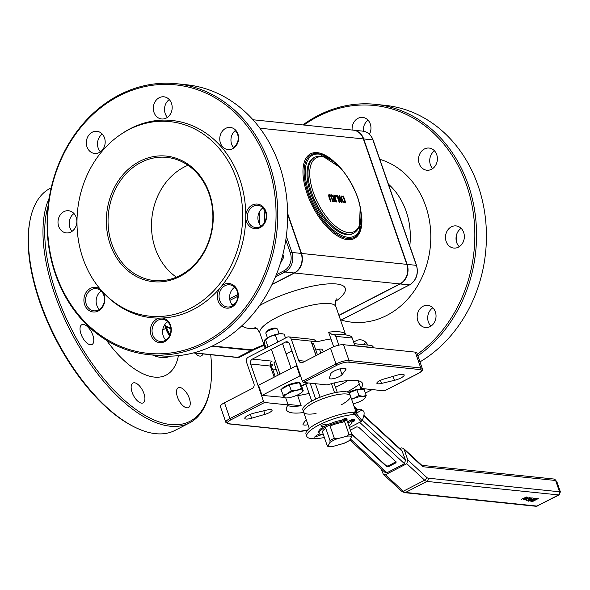 <?xml version="1.0" encoding="UTF-8"?>
<svg xmlns="http://www.w3.org/2000/svg" width="590" height="590" viewBox="0 0 590 590"><rect width="100%" height="100%" fill="white"/><g stroke="black" fill="none" stroke-linecap="round" stroke-linejoin="round"><path stroke-width="0.89" d="M316.107 355.571L311.867 343.314L313.541 343.491L317.479 354.863M278.17 375.1L273.93 362.85A40.231 10.399 -19.1 0 1 275.523 361.22M286.113 353.971A40.231 10.399 -19.1 0 1 291.939 350.998M300.568 375.919L299.971 375.86L296.453 365.689L258.516 385.218L262.034 395.389L284.181 397.38M296.453 365.689L297.043 365.748M287.986 404.401L301.188 405.765A40.231 10.399 -19.1 0 1 287.632 405.632M301.188 405.765L297.67 395.595A40.231 10.399 160.9 0 0 309.086 393.382M303.776 412.513A40.231 10.399 -19.1 0 1 286.475 409.836A40.231 10.399 -19.1 0 1 288.178 404.939L264.556 402.491A1.239 0.583 -117.2 0 1 263.509 401.289L250.595 364.001L270.338 366.043A3.717 3.142 95.9 0 1 272.086 361.154L252.336 359.104A3.717 3.142 -84.1 0 0 250.595 364.001M285.737 397.903L288.178 404.939M341.529 404.674A24.758 6.394 160.9 0 0 350.431 395.912A24.758 6.394 160.9 0 0 313.873 402.653A24.758 6.394 160.9 0 0 303.636 412.115A24.758 6.394 160.9 0 0 316.056 413.494M313.091 400.389A24.758 6.394 -19.1 0 1 349.649 393.655L350.431 395.912A24.758 6.394 160.9 0 0 346.492 394.002A24.758 6.394 160.9 0 0 319.153 400.19A24.758 6.394 160.9 0 0 303.636 412.115L302.854 409.858A24.758 6.394 -19.1 0 1 313.091 400.389M320.864 353.122L319.463 349.088A14.153 3.658 160.9 0 1 322.383 349.391L323.246 351.891M334.021 383.006L337.229 392.276M346.846 420.028L351.928 434.712A14.153 3.658 160.9 0 0 349.007 434.41L347.038 436.165L337.082 438.805L334.331 438.304A14.153 3.658 160.9 0 0 330.017 440.524L329.95 442.478L328.033 445.952L327.185 445.642L328.033 445.952A12.921 3.341 -19.1 0 0 332.856 446.453L344.051 443.304M349.538 440.428L351.861 436.666L351.928 434.712M331.44 383.67L334.596 392.778M344.471 421.29L349.007 434.41M319.463 349.088L315.82 350.054M315.421 383.699L320.105 397.218M329.758 425.11L334.331 438.304M310.148 383.153L315.68 399.12M325.4 427.19L330.017 440.524M305.849 384.031L311.756 401.097M329.434 194.435L328.578 194.958L330.415 201.323L330.946 201.382L329.146 195.703L329.699 195.216L330.643 195.858L332.782 201.566L333.32 201.625L330.717 195.179L329.434 194.435L328.571 194.966L329.419 194.442L328.571 194.966L328.918 197.023L330.407 201.33L330.938 201.382M332.782 201.566L330.629 195.865L329.692 195.224M333.32 201.625L332.775 201.573M336.794 195.342L339.184 202.23L339.678 202.281L337.79 196.824L341.3 202.451L342.053 202.532L339.67 195.637L339.169 195.585L341.227 201.529L337.392 195.401L336.787 195.342L339.169 202.237L339.678 202.281M341.3 202.451L337.805 196.868M342.053 202.532L341.286 202.458M339.169 195.585L341.204 201.485M345.799 202.916L343.247 202.134L341.426 199.14L343.255 202.127L345.799 202.916L343.41 196.028L341.256 196.337L341.44 199.14L341.595 196.013M342.746 196.721L341.787 197.067L342.746 196.721L341.794 197.06L342.001 199.206L343.38 201.507L344.995 202.068L343.151 196.765L344.98 202.068M331.204 194.759L333.667 197.908L333.534 199.84L334.515 201.397L335.658 201.869L336.698 201.972L334.309 195.083L333.778 195.025L334.729 197.768L334.117 197.702L331.897 194.833L331.189 194.766L333.667 197.908M335.356 201.072L334.641 200.77L333.918 198.764L334.987 198.535L335.887 201.124L335.356 201.072M336.698 201.972L334.508 201.404L333.527 199.848L333.66 197.908M335.88 201.124L334.98 198.535L334.515 198.491M333.778 195.025L334.714 197.768M336.337 196.559L335.681 196.5L336.337 196.559L335.88 195.246L335.223 195.179L335.688 196.492L335.223 195.179M331.012 446.578L332.856 446.453M322.295 431.511L327.185 445.642M358.145 380.712L360.807 388.404L384.422 390.853A1.239 0.583 62.8 0 0 384.599 390.823A1.239 0.583 62.8 0 0 384.724 390.698M252.336 359.104L285.413 342.082A3.717 3.142 -84.1 0 1 286.969 341.772A3.717 3.142 -84.1 0 1 289.506 343.97L302.419 381.258A1.239 0.583 62.8 0 0 303.467 382.46L327.081 384.909A40.231 10.399 -19.1 0 1 362.511 383.507A40.231 10.399 -19.1 0 1 360.807 388.404M305.141 361.213L298.68 360.549A3.717 3.142 -84.1 0 0 301.217 362.739A3.717 3.142 -84.1 0 0 302.773 362.437L330.496 348.159A9.905 2.559 -19.1 0 1 343.542 344.7L415.286 352.134A9.905 2.559 -19.1 0 1 416.865 352.901L422.344 368.721A9.905 2.559 160.9 0 0 420.766 367.961A1.239 1.047 95.9 0 1 420.183 369.591A8.666 2.242 -19.1 0 1 417.986 373.573L384.422 390.853M373.595 347.812L373.522 347.606A3.717 3.142 -84.1 0 0 370.985 345.408L354.184 343.668M267.447 409.917A6.807 1.763 -19.1 0 1 272.108 410.043A6.807 1.763 -19.1 0 1 265.006 414.327L251.628 418.222A8.046 2.08 -19.1 0 1 244.813 418.421A8.046 2.08 -19.1 0 1 254.504 413.007L267.447 409.917M308.002 424.712A8.046 2.08 -19.1 0 1 302.987 424.453A8.046 2.08 -19.1 0 1 303.253 423.568L306.232 419.608M169.537 335.85A14.853 6.955 -117.2 0 1 165.753 328.409L165.119 326.58M272.049 284.373L294.189 272.978A14.853 12.552 -84.1 0 0 301.166 253.405L287.647 214.377M353.926 233.146L352.953 233.647A42.709 19.986 -117.2 0 1 315.635 204.826A42.709 19.986 -117.2 0 1 313.851 157.707L314.824 157.206A42.709 19.986 62.8 0 0 316.609 204.324A42.709 19.986 62.8 0 0 353.926 233.146C362.275 227.29 363.499 215.254 357.592 197.06C342.938 161.653 325.319 152.751 314.824 157.206M259.895 128.192L363.366 138.916L406.805 264.357L301.49 253.442L287.64 213.433M316.011 355.615L310.996 341.123L317.273 341.772A40.231 10.399 -19.1 0 1 330.968 338.977L328.615 332.2L331.838 334.316L334.375 334.537L335.784 336.352L352.09 338.026A3.717 3.061 -77.5 0 0 349.981 335.902A3.717 3.061 -77.5 0 0 349.841 335.872M298.68 360.549L291.246 339.073L310.996 341.123M263.509 401.289L229.953 418.568A9.905 2.559 160.9 0 0 225.859 422.359L220.38 406.532A9.905 2.559 -19.1 0 1 224.473 402.749L252.196 388.478A3.717 3.142 -84.1 0 0 253.936 383.581L246.502 362.113A3.717 3.142 95.9 0 1 248.243 357.216L287.153 337.185A3.717 3.142 95.9 0 1 288.709 336.883A3.717 3.142 95.9 0 1 291.246 339.073M354.951 345.88L352.112 337.731L350.578 336.101L343.542 334.25L332.893 334.139A3.717 3.201 88.5 0 1 332.908 334.139A3.717 3.201 88.5 0 1 335.924 336.352M345.482 334.714L345.076 333.903A40.231 10.399 160.9 0 0 328.615 332.2M338.837 345.172L335.784 336.352M288.709 336.883L313.777 339.479L317.273 341.772M275.228 376.612L272.602 369.03A40.231 10.399 -19.1 0 1 271.99 368.02A40.231 10.399 -19.1 0 1 272.528 364.812L270.117 364.561M270.139 365.166L270.331 364.583M272.602 369.03L276.201 369.399M232.29 305.045L235.019 303.644M271.916 284.646L294.513 273.008L399.828 283.93L338.889 315.296M263.966 344.848A29.714 7.677 160.9 0 0 252.387 349.863L212.319 346.013M303.961 125.043A134.94 114.04 95.9 0 1 466.587 185.12A134.94 114.04 95.9 0 1 417.329 354.251M369.436 134.24A11.144 9.418 -84.1 0 0 370.284 123.981A11.144 9.418 -84.1 0 0 362.673 117.41A11.144 9.418 -84.1 0 0 352.142 130.036M367.799 345.084A11.144 9.418 -84.1 0 0 360.748 339.833A11.144 9.418 -84.1 0 0 353.757 342.429M435.361 311.911A11.144 9.418 -84.1 0 0 427.75 305.34A11.144 9.418 -84.1 0 0 417.241 315.451A11.144 9.418 -84.1 0 0 425.456 327.502A11.144 9.418 -84.1 0 0 435.361 311.911M463.674 232.475A11.144 9.418 -84.1 0 0 456.07 225.904A11.144 9.418 -84.1 0 0 445.553 236.015A11.144 9.418 -84.1 0 0 453.776 248.066A11.144 9.418 -84.1 0 0 463.674 232.475M436.718 154.632A11.144 9.418 -84.1 0 0 429.114 148.06A11.144 9.418 -84.1 0 0 418.598 158.172A11.144 9.418 -84.1 0 0 426.821 170.222A11.144 9.418 -84.1 0 0 436.718 154.632M100.418 151.851A11.144 9.418 95.9 0 1 98.183 148.053A11.144 9.418 95.9 0 1 102.262 134.078M167.427 117.351A11.144 9.418 95.9 0 1 165.185 113.553A11.144 9.418 95.9 0 1 169.264 99.577M233.861 148.009A11.144 9.418 95.9 0 1 231.627 144.203A11.144 9.418 95.9 0 1 235.705 130.228M261.119 226.162A11.144 9.418 95.9 0 1 258.582 222.047A11.144 9.418 95.9 0 1 263.022 207.828M232.799 305.598A11.144 9.418 95.9 0 1 230.262 301.483A11.144 9.418 95.9 0 1 234.702 287.264M165.797 340.091A11.144 9.418 95.9 0 1 163.26 335.983A11.144 9.418 95.9 0 1 167.7 321.764M99.356 309.44A11.144 9.418 95.9 0 1 96.819 305.332A11.144 9.418 95.9 0 1 101.259 291.113M72.105 231.287A11.144 9.418 95.9 0 1 69.863 227.489A11.144 9.418 95.9 0 1 73.942 213.514M210.696 354.723A134.94 63.145 -117.2 0 1 210.283 387.814A134.94 63.145 -117.2 0 1 108.826 384.592A134.94 63.145 -117.2 0 1 48.122 205.888M73.47 213.868A11.144 5.214 62.8 0 0 74.915 214.738M92.829 335.209A11.144 5.214 62.8 0 0 81.803 324.692A11.144 5.214 62.8 0 0 82.276 336.979A11.144 5.214 62.8 0 0 92.011 344.501A11.144 5.214 62.8 0 0 92.829 335.209M143.953 393.574A11.144 5.214 62.8 0 0 132.927 383.058A11.144 5.214 62.8 0 0 133.392 395.352A11.144 5.214 62.8 0 0 143.127 402.867A11.144 5.214 62.8 0 0 143.953 393.574M189.287 398.272A11.144 5.214 62.8 0 0 178.269 387.755A11.144 5.214 62.8 0 0 178.733 400.05A11.144 5.214 62.8 0 0 188.468 407.565A11.144 5.214 62.8 0 0 189.287 398.272M195.025 353.1A11.144 5.214 62.8 0 0 201.463 355.844A11.144 5.214 62.8 0 0 202.945 353.919M353.388 130.169A14.853 12.552 95.9 0 1 353.558 130.184A14.853 12.552 95.9 0 1 363.698 138.952L407.13 264.394A14.853 12.552 95.9 0 1 400.153 283.96L338.948 315.473M363.366 138.916A14.853 12.552 -84.1 0 0 353.226 130.147L252.97 119.755M399.828 283.93A14.853 12.552 -84.1 0 0 406.805 264.357M232.165 304.905L235.307 303.29M301.49 253.442A14.853 12.552 95.9 0 1 294.513 273.008M251.901 350.113A14.853 6.955 62.8 0 0 254.002 349.759L254.489 349.509A14.853 6.955 -117.2 0 1 252.387 349.863M167.036 327.752A14.853 3.835 -19.1 0 1 166.727 327.907L166.24 328.158A14.853 6.955 62.8 0 0 169.802 335.282M166.24 328.158L165.879 327.096M253.752 349.877A14.853 6.955 -117.2 0 1 253.516 350.01A14.853 6.955 -117.2 0 1 251.414 350.364L211.795 346.256M187.989 165.266A61.898 52.311 -84.1 0 0 155.273 248.508A61.898 52.311 -84.1 0 0 176.395 277.16M58.676 226.324A11.144 9.418 95.9 0 1 68.58 210.741A11.144 9.418 95.9 0 1 76.796 222.791A11.144 9.418 95.9 0 1 66.279 232.903A11.144 9.418 95.9 0 1 58.676 226.324M220.439 143.046A11.144 9.418 95.9 0 1 230.336 127.455A11.144 9.418 95.9 0 1 238.559 139.506A11.144 9.418 95.9 0 1 228.042 149.617A11.144 9.418 95.9 0 1 220.439 143.046M153.997 112.395A11.144 9.418 95.9 0 1 163.902 96.804A11.144 9.418 95.9 0 1 172.118 108.855A11.144 9.418 95.9 0 1 161.601 118.966A11.144 9.418 95.9 0 1 153.997 112.395M86.996 146.888A11.144 9.418 95.9 0 1 96.893 131.304A11.144 9.418 95.9 0 1 105.116 143.355A11.144 9.418 95.9 0 1 94.599 153.466A11.144 9.418 95.9 0 1 86.996 146.888M104.253 293.547A97.8 82.652 -84.1 0 0 214.48 289.985A97.8 82.652 -84.1 0 0 227.895 160.532A97.8 82.652 -84.1 0 0 120.744 134.439A97.8 82.652 -84.1 0 0 82.969 258.457A97.8 82.652 -84.1 0 0 104.253 293.547L105.463 294.786A99.15 83.795 -84.1 0 0 159.595 318.099A12.383 10.465 -84.1 0 0 151.099 335.319A12.383 10.465 -84.1 0 0 163.002 342.311A12.383 10.465 -84.1 0 0 171.299 329.449A12.383 10.465 -84.1 0 0 162.265 318.017L159.595 318.099M162.265 318.017A99.15 83.795 -84.1 0 0 219.591 288.503A12.383 10.465 -84.1 0 0 218.101 300.826A12.383 10.465 -84.1 0 0 232.585 306.63A12.383 10.465 -84.1 0 0 236.715 288.901A12.383 10.465 -84.1 0 0 221.508 286.224L219.591 288.503M221.508 286.224A99.15 83.795 -84.1 0 0 245.735 218.256A12.383 10.465 -84.1 0 0 246.421 221.39A12.383 10.465 -84.1 0 0 263.155 225.277A12.383 10.465 -84.1 0 0 261.06 205.268A12.383 10.465 -84.1 0 0 245.765 215.107L245.735 218.256M245.765 215.107A99.15 83.795 -84.1 0 0 122.182 133.473L120.744 134.439M86.288 304.241A11.144 9.418 95.9 0 1 96.192 288.65A11.144 9.418 95.9 0 1 104.408 300.701A11.144 9.418 95.9 0 1 93.891 310.812A11.144 9.418 95.9 0 1 86.288 304.241M100.344 289.255A12.383 10.465 -84.1 0 0 87.836 290.28A12.383 10.465 -84.1 0 0 84.658 304.669A12.383 10.465 -84.1 0 0 99.408 310.303A12.383 10.465 -84.1 0 0 102.933 292.161M152.729 334.891A11.144 9.418 95.9 0 1 162.634 319.301A11.144 9.418 95.9 0 1 170.849 331.351A11.144 9.418 95.9 0 1 160.333 341.463A11.144 9.418 95.9 0 1 152.729 334.891M111.834 244.002A61.898 52.311 95.9 0 1 166.852 157.397A61.898 52.311 95.9 0 1 212.503 224.355A61.898 52.311 95.9 0 1 154.086 280.53A61.898 52.311 95.9 0 1 111.834 244.002M110.205 244.437A63.137 53.358 -84.1 0 0 201.898 256.038A63.137 53.358 -84.1 0 0 167.331 156.21A63.137 53.358 -84.1 0 0 110.205 244.437M219.731 300.391A11.144 9.418 95.9 0 1 229.635 284.8A11.144 9.418 95.9 0 1 237.851 296.858A11.144 9.418 95.9 0 1 227.334 306.97A11.144 9.418 95.9 0 1 219.731 300.391M248.051 220.955A11.144 9.418 95.9 0 1 257.955 205.364A11.144 9.418 95.9 0 1 266.171 217.422A11.144 9.418 95.9 0 1 255.654 227.534A11.144 9.418 95.9 0 1 248.051 220.955M55.762 273.686A134.94 114.04 95.9 0 1 177.863 85.13A134.94 114.04 95.9 0 1 251.738 298.481A134.94 114.04 95.9 0 1 55.762 273.686M55.445 274.254A136.172 115.087 -84.1 0 0 148.407 354.62A136.172 115.087 -84.1 0 0 269.446 164.079A136.172 115.087 -84.1 0 0 176.484 83.721A136.172 115.087 -84.1 0 0 55.445 274.254M176.484 83.721L186.359 84.739A136.172 115.087 95.9 0 1 279.321 165.104A136.172 115.087 95.9 0 1 158.275 355.645L148.407 354.62M29.721 222.098L29.5 223.389A134.94 63.145 62.8 0 0 134.299 426.939L135.479 427.514A136.172 63.72 -117.2 0 1 40.194 301.851A136.172 63.72 -117.2 0 1 29.721 222.098A136.172 63.72 -117.2 0 1 50.261 188.291L51.212 187.797M49.184 198.166A136.172 63.72 62.8 0 0 54.782 294.344A136.172 63.72 62.8 0 0 189.515 422.919L174.928 430.435A136.172 63.72 -117.2 0 1 135.479 427.514M189.515 422.919A136.172 63.72 62.8 0 0 210.062 389.112L210.283 387.814M434.483 150.834A11.144 9.418 -84.1 0 0 432.64 168.607M368.042 120.183A11.144 9.418 -84.1 0 0 363.337 131.216M456.52 234.85A97.8 82.652 95.9 0 1 456.483 241.885M461.137 228.367A11.144 9.418 -84.1 0 0 459.241 246.694M432.817 307.803A11.144 9.418 -84.1 0 0 430.921 326.13M365.815 342.296A11.144 9.418 -84.1 0 0 363.307 344.612M417.875 355.822A136.172 115.087 -84.1 0 0 468.224 184.685A136.172 115.087 -84.1 0 0 375.262 104.319L385.137 105.345A136.172 115.087 95.9 0 1 478.092 185.71A136.172 115.087 95.9 0 1 419.977 361.877M375.262 104.319A136.172 115.087 -84.1 0 0 302.884 124.933M262.034 395.389L299.971 375.86M274.188 377.15L270.338 366.043M297.67 395.595L297.463 395.005M372.165 389.577L365.387 393.065M333.66 346.75L330.968 338.977M330.798 373.728A8.046 2.08 -19.1 0 1 338.446 369.31A8.046 2.08 -19.1 0 1 345.998 368.89A8.046 2.08 -19.1 0 1 345.733 369.768L342.045 374.665A6.807 1.763 -19.1 0 1 335.223 378.19A6.807 1.763 -19.1 0 1 329.397 378.374A6.807 1.763 -19.1 0 1 329.404 378.02L330.798 373.728M381.538 383.419A6.807 1.763 -19.1 0 1 376.87 383.301A6.807 1.763 -19.1 0 1 383.972 379.009L397.358 375.122A8.046 2.08 -19.1 0 1 404.172 374.923A8.046 2.08 -19.1 0 1 394.474 380.329L381.538 383.419L380.462 380.314M347.429 421.717A13.622 3.518 -19.1 0 1 347.532 421.821L351.596 419.733A1.608 0.413 -19.1 0 1 353.712 419.173L354.531 420.346A1.608 0.413 -19.1 0 1 354.789 420.471A1.608 0.413 -19.1 0 1 354.125 421.083L351.515 422.425A17.147 4.432 160.9 0 1 348.889 425.921M354.14 419.217A1.608 0.413 -19.1 0 1 354.398 419.343L354.789 420.471M354.531 420.346L353.712 419.173M351.596 419.733L351.987 420.862A1.608 0.413 -19.1 0 1 354.111 420.301M351.987 420.862L347.864 422.986M322.56 432.146A13.437 3.474 -19.1 0 1 325.791 428.325M330.09 426.054A13.437 3.474 -19.1 0 1 342.222 422.447L346.426 420.287A1.608 0.413 -19.1 0 0 347.09 419.674A1.608 0.413 -19.1 0 0 346.832 419.549L345.976 418.369L346.441 418.413A1.608 0.413 -19.1 0 1 346.699 418.539L347.09 419.674M327.185 424.962L325.341 424.778L327.185 424.962A17.147 4.432 -19.1 0 1 341.256 420.272L343.859 418.93L344.25 420.058A1.608 0.413 -19.1 0 1 346.374 419.497M344.25 420.058L341.647 421.4A17.147 4.432 160.9 0 0 319.05 433.355A17.147 4.432 160.9 0 0 323.409 434.749M353.565 420.729L352.097 421.349L353.565 420.729M345.489 420.058L344.058 420.663L345.489 420.058M343.859 418.93A1.608 0.413 -19.1 0 1 345.976 418.369M341.256 420.272L341.647 421.4M356.404 413.708L356.603 411.731L353.646 413.73L353.727 414.556L356.404 413.708L362.127 420.759A22.855 6.018 124.6 0 0 363.204 410.847A22.855 6.018 124.6 0 0 357.894 412.373L356.603 411.731M353.646 413.73L354.347 412.233A29.714 7.677 160.9 0 0 322.361 420.759A29.714 7.677 160.9 0 0 306.004 434.078L306.785 436.342A29.714 7.677 160.9 0 0 324.36 437.492M353.727 414.556A29.714 7.677 160.9 0 0 322.258 423.421A29.714 7.677 160.9 0 0 306.785 436.342M399.932 448.614L401.318 447.899L403.353 448.282L421.548 465.06L422.72 466.712L422.248 465.377M362.127 420.759A2.478 2.382 -39 0 1 362.031 420.876L360.962 421.695A6.188 1.6 160.9 0 0 359.922 422.189L349.457 427.573M356.596 413.516L357.894 412.373M354.347 412.233A22.855 6.018 -55.4 0 1 361.242 409.49L363.204 410.847M363.882 415.382L401.761 450.303L405.492 459.942L404.497 463.703L386.988 472.723L384.953 472.332L349.973 440.081M385.395 474.736L406.798 463.718L424.682 480.208A6.188 2.898 62.8 0 0 426.924 481.425A2.478 2.095 -84.1 0 0 428.089 478.166A3.717 1.74 -117.2 0 1 426.74 477.435A2.478 1.35 132.7 0 1 424.682 480.208L403.28 491.227A2.478 1.35 132.7 0 1 401.716 491.271L404.482 492.65A2.478 2.095 -84.1 0 0 405.522 492.444A6.188 2.898 -117.2 0 1 403.28 491.227L385.395 474.736L383.36 474.345L381.015 468.696M426.74 477.435L407.786 459.957L406.798 463.718M407.786 459.957L404.216 449.654L422.72 466.712L555.618 480.489L556.754 481.388L553.929 479.036A2.478 2.095 95.9 0 1 555.618 480.489L559.534 491.787L428.089 478.166M556.754 481.388L560.367 491.846L559.534 491.787A2.478 2.095 95.9 0 1 558.369 495.054L536.966 506.073L405.522 492.444L426.924 481.425L559.121 494.973L536.966 506.073A2.478 2.095 95.9 0 1 535.934 506.272L404.482 492.65M560.367 491.846L559.158 494.944M530.24 497.731L529.127 498.307L530.24 497.731M529.466 497.65L525.572 499.656L524.429 499.413L526.671 498.41L527.431 497.444L527.88 497.488L527.165 498.373L529.466 497.65M524.724 499.088L524.894 499.583L524.429 499.413M528.765 501.19L528.021 501.109L531.052 498.565L525.941 500.895L531.774 497.894L532.364 497.953L529.082 500.726L534.606 498.181L528.765 501.19L528.581 500.645M532.261 499.745L535.514 498.565L538.287 498.565L532.453 501.574L530.602 501.094L532.261 499.745M526.11 497.724L525.13 497.621L521.457 499.228L526.383 497.281L526.723 497.54L523.36 499.428L526.11 497.724L525.86 497.289M350.342 430.132L356.729 426.843L358.632 427.204L396.2 462.022L395.831 462.899L388.323 466.764L386.421 466.402L351.869 434.55M403.353 448.282L404.216 449.654M319.787 435.029L320.776 434.52M320.377 435.088L314.529 437.124L317.273 434.771L314.529 437.124M317.789 434.823L319.485 433.952L317.796 434.837M321.521 426.74L321.004 425.22L321.521 426.747L322.428 426.282L324.279 426.474A17.147 4.432 160.9 0 1 327.192 424.97M321.004 425.22L326.1 424.38L321.004 425.235M326.1 424.38L325.341 424.778M319.05 433.355L318.659 432.227A17.147 4.432 -19.1 0 1 324.257 426.474M526.523 496.972L525.594 497.613M537.092 498.86L535.211 498.904L531.501 500.844L532.6 501.168L537.092 498.86L536.944 498.439M531.553 500.932L530.403 500.526M532.453 501.574L532.298 501.139M531.509 500.858L531.31 500.291L532.195 501.131M531.31 500.276L532.003 500.563M529.082 500.726L528.95 500.335M396.001 461.675L388.087 466.071L386.185 465.717L351.633 433.856M526.936 498.071L527.135 498.631L526.103 498.513M526.147 498.661L524.945 498.963M525.321 499.354L527.135 498.631M527.165 498.373L527.025 497.96M364.871 398.302L364.591 398.611A9.905 2.559 160.9 0 0 364.871 398.302A9.905 2.559 160.9 0 0 362.843 396.318L366.228 395.484L364.871 398.302M353.167 403.818A9.905 2.559 160.9 0 0 357.946 402.343A9.905 2.559 160.9 0 0 364.591 398.611M351.537 399.098L353.882 398.383L358.897 395.536L362.843 396.318A9.905 2.559 160.9 0 0 353.882 398.383A9.905 2.559 160.9 0 0 351.618 399.342M349.037 392.815L356.906 389.791L358.897 395.536M356.906 389.791L364.237 389.739L366.228 395.484M348.447 392.431A9.905 2.559 -19.1 0 1 362.695 389.747M277.167 328.829L275.796 328.224A5.052 1.305 160.9 0 0 270.884 328.91A5.052 1.305 160.9 0 0 266.599 331.41L265.898 332.731A6.188 1.6 -19.1 0 1 270.67 329.847A6.188 1.6 -19.1 0 1 277.167 328.829A6.188 1.6 -19.1 0 1 277.521 329.161L279.129 333.8M267.432 337.856L265.825 333.21A6.188 1.6 -19.1 0 1 265.898 332.731M284.771 397.741L284.129 397.313A9.905 2.559 160.9 0 0 285.479 397.874A9.905 2.559 160.9 0 0 290.147 397.454A9.905 2.559 160.9 0 0 299.403 394.024A9.905 2.559 160.9 0 0 302.065 392.129A9.905 2.559 160.9 0 0 302.641 390.455L303.29 390.882L302.065 392.129M282.92 395.263L287.36 393.744A9.905 2.559 160.9 0 0 284.129 397.313L280.929 389.518L289.255 384.85L299.44 382.659L301.298 385.137L303.29 390.882M291.246 390.602L296.623 390.315A9.905 2.559 160.9 0 0 287.36 393.744L291.246 390.602L289.255 384.85M301.431 388.404L302.641 390.455A9.905 2.559 160.9 0 0 296.623 390.315L301.431 388.404L299.44 382.659M281.637 389.12A9.905 2.559 -19.1 0 1 289.27 384.503A9.905 2.559 -19.1 0 1 299.167 382.718M299.58 382.844A9.905 2.559 -19.1 0 1 300.236 383.412L300.435 383.987M285.501 338.041L284.129 334.08L279.461 333.763A9.905 2.559 -19.1 0 1 281.843 333.726A9.905 2.559 -19.1 0 1 282.086 333.763M275.353 335.061L270.117 336.477A9.905 2.559 -19.1 0 1 279.461 333.763L275.353 335.061L277.765 342.023M268.044 347.023L265.441 339.501L264.962 339.766L265.249 339.471A9.905 2.559 -19.1 0 1 270.117 336.477L264.593 340.43L264.298 342.967L266.06 348.048M282.853 254.452L283.834 257.269L282.168 257.093M283.834 257.269L280.774 261.997M282.92 254.194A9.905 8.371 95.9 0 1 282.994 254.836M282.433 259.43A9.905 8.371 95.9 0 1 280.479 262.956M233.301 147.33A9.905 8.371 -84.1 0 0 236.45 144.292L234.702 147.338M238.043 142.035L236.45 144.292A9.905 8.371 -84.1 0 0 237.63 134.461L238.567 136.873M236.789 131.636L237.63 134.461A9.905 8.371 -84.1 0 0 235.181 130.626M347.842 380.513A37.76 9.757 -19.1 0 1 335.511 387.313M347.009 391.944A45.187 11.675 160.9 0 0 359.317 384.097M307.766 382.903A45.187 11.675 160.9 0 0 301.505 385.72M283.738 396.731A45.187 11.675 160.9 0 0 282.868 397.549M357.4 196.964A41.47 19.404 -117.2 0 1 335.673 226.317A41.47 19.404 -117.2 0 1 312.966 160.746A41.47 19.404 -117.2 0 1 357.4 196.964M329.95 442.478A12.921 3.341 -19.1 0 1 337.082 438.805M349.944 440.14A12.921 3.341 -19.1 0 1 342.812 443.813M347.038 436.165A12.921 3.341 -19.1 0 1 351.861 436.666M415.286 352.134L420.766 367.961L349.022 360.519A1.239 1.047 95.9 0 1 348.439 362.149L420.183 369.591M343.542 344.7L349.022 360.519A9.905 2.559 160.9 0 0 335.976 363.978A1.239 0.583 62.8 0 0 337.023 365.181A8.666 2.242 -19.1 0 1 348.439 362.149M303.467 382.46L337.023 365.181M330.496 348.159L335.976 363.978L302.419 381.258M224.473 402.749L229.953 418.568A1.239 0.583 62.8 0 0 231 419.77L264.556 402.491M225.859 422.359L228.278 423.849A1.239 1.047 -84.1 0 0 228.795 423.753A8.666 2.242 -19.1 0 1 231 419.77M228.278 423.849L300.022 431.29A1.239 1.047 -84.1 0 0 300.539 431.187L228.795 423.753M307.744 429.911A8.666 2.242 -19.1 0 1 300.539 431.187M253.516 350.01L239.894 357.024L237.276 357.474A1.239 1.047 -84.1 0 0 237.792 357.378L193.822 352.82M239.894 357.024A14.853 6.955 -117.2 0 1 237.792 357.378L251.414 350.364M165.753 328.409L162.715 329.98M409.674 284.756A1.239 0.583 -117.2 0 1 409.549 284.889A1.239 0.583 -117.2 0 1 409.372 284.918L340.629 320.311M416.444 265.64L416.348 265.345A14.853 12.552 95.9 0 1 409.372 284.918L400.153 283.96M373.013 140.199L416.348 265.345L407.13 264.394M353.558 130.184L362.769 131.142A14.853 12.552 95.9 0 1 372.91 139.904L363.698 138.952M301.166 253.405L291.947 252.454L290.317 252.881A13.614 11.512 95.9 0 1 283.923 270.825A1.239 0.583 62.8 0 0 284.97 272.019A14.853 12.552 -84.1 0 0 291.947 252.454L286.312 236.177M229.93 300.354L237.903 296.254M275.39 276.953L284.97 272.019L294.189 272.978M283.923 270.825L276.29 274.748M237.888 294.521L229.657 298.761M170.768 328.829A14.853 12.552 -84.1 0 0 170.864 328.837L164.109 325.724M170.687 327.561A13.614 11.512 95.9 0 1 164.544 324.979M285.796 239.828L290.317 252.881M264.718 222.187A71.803 60.682 -84.1 0 0 263.826 208.735M361.036 212.017A45.519 21.299 -117.2 0 1 336.108 232.202A45.519 21.299 -117.2 0 1 305.244 172.258A45.519 21.299 -117.2 0 1 336.153 163.696M340.002 167.42L318.534 153.437A46.588 21.8 62.8 0 0 308.142 193.358A46.588 21.8 62.8 0 0 334.493 232.431A46.588 21.8 62.8 0 0 359.148 232.32L360.239 206.721M333.21 160.782A47.665 22.302 62.8 0 0 306.999 156.815A47.665 22.302 62.8 0 0 307.088 193.55A47.665 22.302 62.8 0 0 341.957 238.213A47.665 22.302 62.8 0 0 361.692 216.102M265.227 348.476L259.866 332.989A40.231 10.399 -19.1 0 1 276.489 317.604A40.231 10.399 -19.1 0 1 335.902 306.66L335.356 301.888L336.307 298.85M170.458 356.139A68.086 31.86 -117.2 0 1 152.677 355.062M388.368 184.073A68.086 57.547 95.9 0 1 409.785 245.912M259.143 212.356A68.086 57.547 95.9 0 1 259.541 224.126M285.413 342.082L288.429 342.392M354.878 345.666L373.522 347.606M241.959 325.665A55.091 14.234 160.9 0 0 249.902 328.549A55.091 14.234 160.9 0 0 257.115 328.682M335.4 301.579A55.091 14.234 160.9 0 0 328.829 283.864A55.091 14.234 160.9 0 0 259.504 305.591M341.219 320.06A82.947 70.099 -84.1 0 0 428.111 259.666A82.947 70.099 -84.1 0 0 379.798 159.315M106.561 340.319A82.947 38.815 62.8 0 0 178.431 355.637M170.053 334.678A14.853 6.955 -117.2 0 1 166.727 327.907L166.594 327.524M265.006 414.327L263.782 410.795M251.628 418.222L250.293 414.364M345.733 369.768L345.246 368.359M342.045 374.665L340.032 368.853M394.474 380.329L393.102 376.361M346.441 418.413L346.832 419.549M354.31 407.122L357.474 410.043M363.787 415.854L402.623 451.667M405.492 459.942L362.363 420.183M386.988 472.723L350.519 439.093M359.635 422.337L404.497 463.703M360.962 421.695L355.047 414.401M536.694 498.816L536.561 498.439M531.553 501.478L531.354 500.91M386.421 466.402L386.185 465.717M388.323 466.764L388.087 466.071M395.831 462.899L395.595 462.213M301.601 386.007L308.319 382.962M349.737 440.391L343.491 443.584M331.927 446.623L327.583 446.224M384.599 390.823L418.155 373.544C421.865 371.538 423.259 369.93 422.344 368.721M307.685 429.977L300.022 431.29M237.276 357.474L193.402 352.931M362.769 131.142C367.695 131.872 371.147 134.83 373.109 140L416.547 265.441C418.708 273.944 416.378 280.427 409.549 284.889L340.644 320.363M345.629 334.751L335.902 306.66M271.99 368.02L270.817 364.635M259.866 332.989L257.343 328.91L254.718 327.103M254.489 349.509L264.136 345.327M421.548 465.06L422.315 465.392M303.636 412.115L309.293 428.451M350.431 395.912L355.711 411.171M354.022 406.281L357.872 409.836M537.955 505.866L535.927 506.264M401.716 491.271L383.36 474.345M553.929 479.028L422.3 465.385M525.97 497.031L526.162 497.599M525.041 499.258L524.849 498.69M291.121 368.433L282.772 344.309M279.999 374.156L271.393 349.295M285.479 397.874L284.653 397.771M281.843 333.726L282.551 333.815"/></g></svg>
